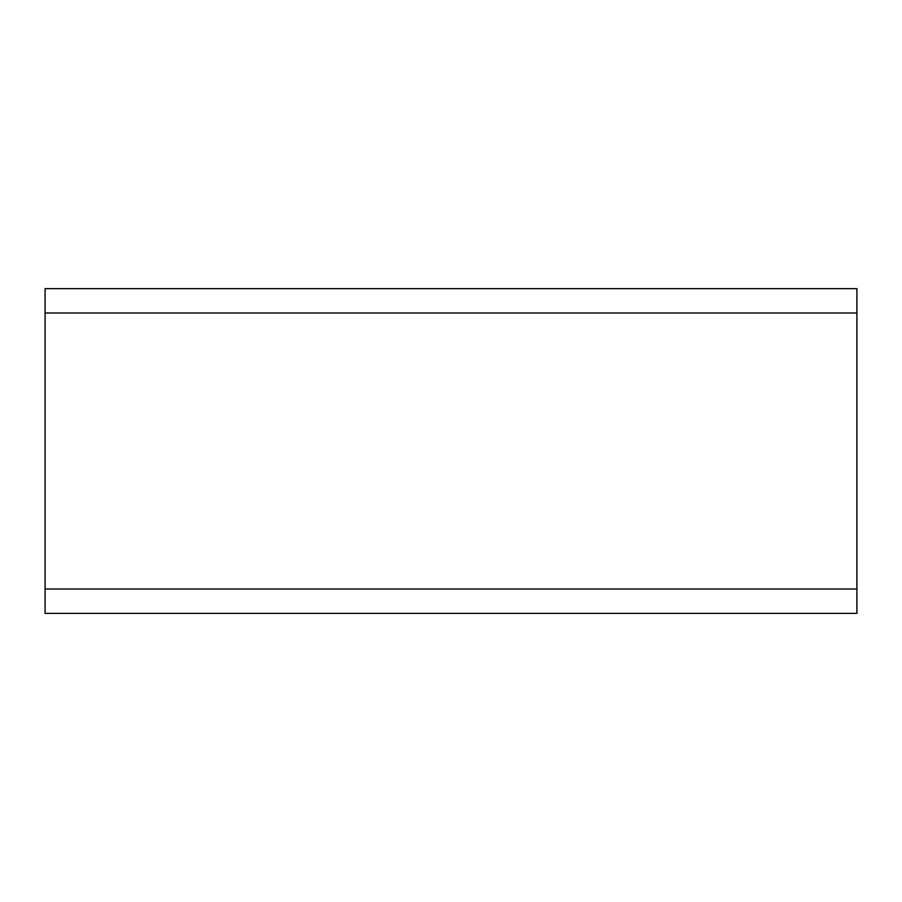 <?xml version="1.0" encoding="UTF-8"?>
<svg xmlns="http://www.w3.org/2000/svg" width="902" height="902" viewBox="0 0 902 902"><rect width="100%" height="100%" fill="white"/><g stroke="black" fill="none" stroke-linecap="round" stroke-linejoin="round"><path stroke-width="1.35" d="M45.1 613.36L45.1 288.64L856.9 288.64L856.9 613.36L45.1 613.36M45.1 312.994L856.9 312.994M45.1 589.006L856.9 589.006"/></g></svg>
